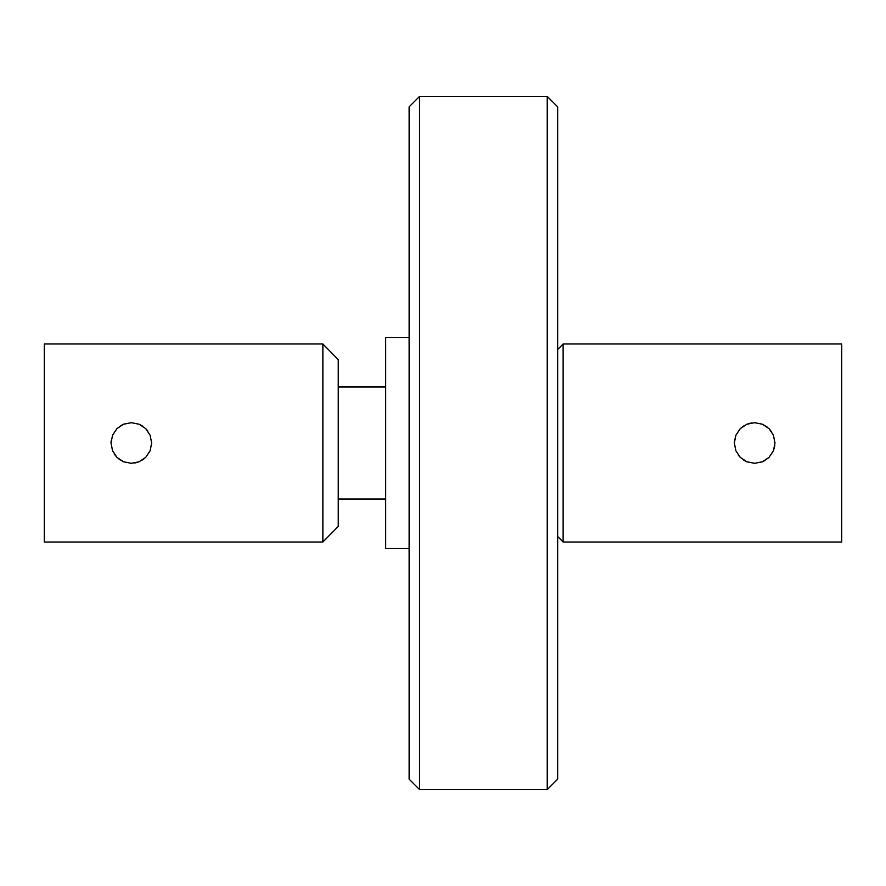 <?xml version="1.0" encoding="UTF-8"?>
<svg xmlns="http://www.w3.org/2000/svg" width="886" height="886" viewBox="0 0 886 886"><rect width="100%" height="100%" fill="white"/><g stroke="black" fill="none" stroke-linecap="round" stroke-linejoin="round"><path stroke-width="1.33" d="M563.131 343.978L557.659 349.538L563.131 343.978L563.131 542.022L563.131 343.978L841.7 343.978L563.131 343.978M557.659 536.462L563.131 542.022L841.7 542.022L841.7 343.978L841.7 542.022L563.131 542.022L557.659 536.462M746.865 424.228L751.217 422.965M754.662 422.677L746.876 424.228L754.662 422.677L762.469 424.239L754.684 422.677M740.286 428.636L746.876 424.228L740.286 428.636L735.889 435.214L740.286 428.636L743.52 426M734.339 442.989L735.901 450.808L734.339 442.989L735.889 435.214L734.361 441.937M735.912 450.841L740.286 457.375L738.149 454.85M773.423 435.159L774.984 443.011L773.434 450.797L769.037 457.375L762.481 461.761L754.662 463.323L746.887 461.783L740.286 457.375L746.876 461.772L743.31 459.867M762.425 461.783L761.783 462.038M746.876 461.772L754.662 463.323L762.447 461.772L769.037 457.375L763.865 461.13M769.059 457.353L773.434 450.797L774.873 445.182M774.984 443.011L773.445 435.225L769.048 428.636L762.469 424.239L769.048 428.636L771.784 432.047M762.458 424.228L767.608 427.318M547.238 789.581L557.659 779.159L557.659 106.841L547.238 96.419L547.238 789.581L547.238 96.419L419.543 96.419L409.122 106.841L409.122 779.159L419.543 789.581L419.543 96.419L419.543 789.581L547.238 789.581L419.543 789.581L409.122 779.159L409.122 106.841L419.543 96.419L547.238 96.419L557.659 106.841L557.659 779.159L547.238 789.581M409.122 660.258L409.122 727.495L409.122 660.258M557.659 705.079L557.659 637.842L557.659 705.079M385.676 499.028L338.242 499.028L385.676 499.028M338.242 386.972L385.676 386.972L338.242 386.972M322.869 343.978L338.242 359.616L322.869 343.978L44.3 343.978L322.869 343.978L322.869 542.022L44.3 542.022L44.3 343.978L44.3 542.022L322.869 542.022L322.869 343.978M338.242 526.384L322.869 542.022L338.242 526.384L338.242 359.616L338.242 526.384M150.088 435.159L151.661 443.011L150.111 450.786L145.714 457.364L139.124 461.772L131.338 463.323L123.531 461.772L116.952 457.364L123.531 461.761L131.338 463.323L139.124 461.772L145.714 457.364L150.111 450.786L151.661 443.011L150.111 435.214L145.714 428.625L139.124 424.228L131.338 422.677L123.553 424.228L131.338 422.677L139.124 424.228L145.703 428.614L147.84 431.128M112.577 450.841L111.016 442.989L112.566 435.203L116.963 428.625L123.553 424.228L116.974 428.614L112.588 435.137M409.122 337.466L385.676 337.466L385.676 548.534L409.122 548.534L385.676 548.534L385.676 337.466L409.122 337.466M112.566 435.203L111.016 442.989L112.555 450.775L116.952 457.364L114.239 453.986M139.146 461.761L134.783 463.035M145.714 457.364L142.524 459.978M151.661 442.989L151.639 444.063M139.124 424.228L142.679 426.133M123.553 424.217L124.217 423.962M116.963 428.625L122.124 424.881M111.016 443.011L111.104 441.006M123.542 461.772L118.403 458.682"/></g></svg>
